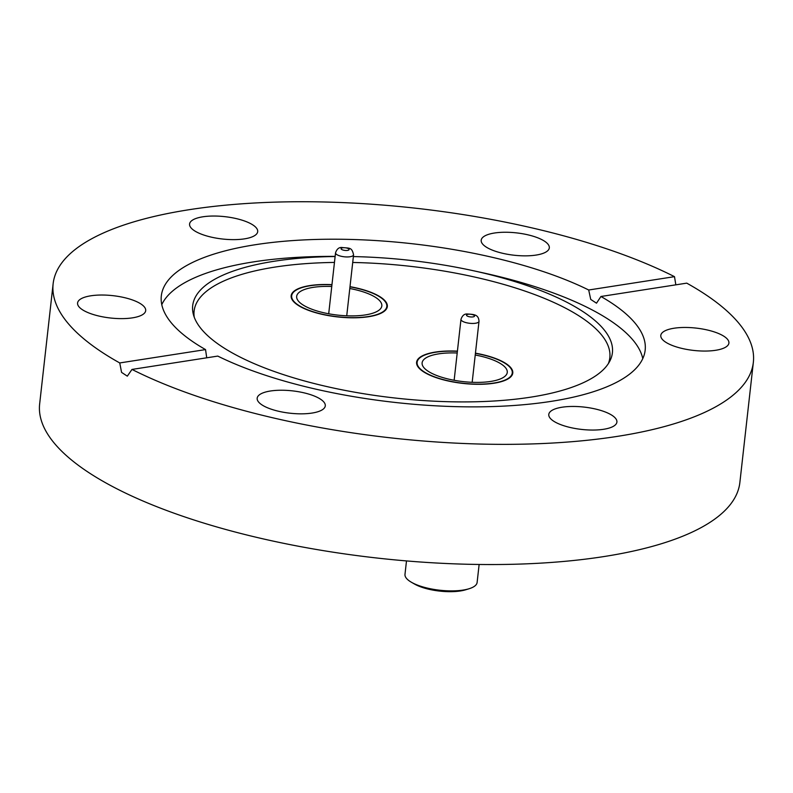 <?xml version="1.0" encoding="UTF-8"?>
<svg xmlns="http://www.w3.org/2000/svg" width="793" height="793" viewBox="0 0 793 793"><rect width="100%" height="100%" fill="white"/><g stroke="black" fill="none" stroke-linecap="round" stroke-linejoin="round"><path stroke-width="1.19" d="M350 286.669A48.383 15.86 -173.6 0 1 387.331 306.544A48.383 15.86 -173.6 0 1 368.616 316.714A48.383 15.86 -173.6 0 1 317.22 313.126A48.383 15.86 -173.6 0 1 291.16 295.749A48.383 15.86 -173.6 0 1 309.875 285.579A48.383 15.86 -173.6 0 1 331.97 284.647M475.443 353.172A48.383 15.86 -173.6 0 1 512.774 373.047A48.383 15.86 -173.6 0 1 494.059 383.217A48.383 15.86 -173.6 0 1 442.663 379.629A48.383 15.86 -173.6 0 1 416.603 362.252A48.383 15.86 -173.6 0 1 435.317 352.082A48.383 15.86 -173.6 0 1 457.412 351.15M353.371 256.585A211.186 69.239 -173.6 0 1 473.193 270.691A211.186 69.239 -173.6 0 1 609.758 361.231A211.186 69.239 -173.6 0 1 530.755 397.154A211.186 69.239 -173.6 0 1 318.429 384.575A211.186 69.239 -173.6 0 1 193.393 314.534A211.186 69.239 -173.6 0 1 274.348 261.234A211.186 69.239 -173.6 0 1 335.122 256.516M194.245 317.22A209.164 68.575 -173.6 0 1 274.993 267.082A209.164 68.575 -173.6 0 1 334.458 262.424M161.782 304.651A243.441 79.815 -173.6 0 1 253.532 261.878A243.441 79.815 -173.6 0 1 335.132 256.397M473.193 270.691L482.739 272.772A243.441 79.815 -173.6 0 1 642.776 358.605M609.837 414.055A34.277 11.241 6.4 0 0 572.447 406.452A34.277 11.241 6.4 0 0 548.786 414.432A34.277 11.241 6.4 0 0 555.843 422.451A34.277 11.241 6.4 0 0 593.233 430.054A34.277 11.241 6.4 0 0 616.904 422.074A34.277 11.241 6.4 0 0 609.837 414.055M318.231 397.838A34.277 11.241 6.4 0 0 280.841 390.235A34.277 11.241 6.4 0 0 257.17 398.215A34.277 11.241 6.4 0 0 264.238 406.234A34.277 11.241 6.4 0 0 301.627 413.837A34.277 11.241 6.4 0 0 325.289 405.857A34.277 11.241 6.4 0 0 318.231 397.838M90.828 295.799A34.277 11.241 6.4 0 0 77.575 303.005A34.277 11.241 6.4 0 0 96.032 315.317A34.277 11.241 6.4 0 0 132.431 317.854A34.277 11.241 6.4 0 0 145.694 310.648A34.277 11.241 6.4 0 0 127.227 298.337A34.277 11.241 6.4 0 0 90.828 295.799M250.638 223.636A34.277 11.241 6.4 0 0 213.248 216.033A34.277 11.241 6.4 0 0 189.577 224.013A34.277 11.241 6.4 0 0 196.644 232.032A34.277 11.241 6.4 0 0 234.034 239.635A34.277 11.241 6.4 0 0 257.695 231.655A34.277 11.241 6.4 0 0 250.638 223.636M542.243 239.853A34.277 11.241 6.4 0 0 504.854 232.25A34.277 11.241 6.4 0 0 481.192 240.229A34.277 11.241 6.4 0 0 488.25 248.249A34.277 11.241 6.4 0 0 525.64 255.852A34.277 11.241 6.4 0 0 549.311 247.872A34.277 11.241 6.4 0 0 542.243 239.853M674.05 328.233A34.277 11.241 6.4 0 0 660.797 335.439A34.277 11.241 6.4 0 0 679.254 347.74A34.277 11.241 6.4 0 0 715.653 350.288A34.277 11.241 6.4 0 0 728.906 343.082A34.277 11.241 6.4 0 0 710.449 330.77A34.277 11.241 6.4 0 0 674.05 328.233M206.725 357.802L205.546 349.594A243.441 79.815 -173.6 0 1 161.316 295.908A243.441 79.815 -173.6 0 1 255.455 244.7A243.441 79.815 -173.6 0 1 588.703 290L590.726 299.417L596.505 303.184L600.935 296.493A243.441 79.815 -173.6 0 1 645.165 350.179A243.441 79.815 -173.6 0 1 551.026 401.387A243.441 79.815 -173.6 0 1 217.778 356.087L131.985 369.429A352.3 115.5 6.4 0 0 617.113 436.418A352.3 115.5 6.4 0 0 753.35 362.312A352.3 115.5 6.4 0 0 686.738 283.141L600.935 296.493M675.834 284.836L674.496 276.658A352.3 115.5 6.4 0 0 189.368 209.669A352.3 115.5 6.4 0 0 53.131 283.775L39.65 403.964A352.3 115.5 6.4 0 0 229.385 530.467A352.3 115.5 6.4 0 0 603.632 556.607A352.3 115.5 6.4 0 0 739.869 482.501L753.35 362.312M131.985 369.429L127.316 376.16L121.577 372.393L119.743 362.946L205.546 349.594M53.131 283.775A352.3 115.5 6.4 0 0 119.743 362.946M674.496 276.658L588.703 290M352.707 262.473A209.164 68.575 -173.6 0 1 608.33 363.67M475.235 355.016A42.842 14.046 -173.6 0 1 507.262 372.423A42.842 14.046 -173.6 0 1 487.953 381.81A42.842 14.046 -173.6 0 1 443.713 377.845A42.842 14.046 -173.6 0 1 422.114 362.877A42.842 14.046 -173.6 0 1 441.423 353.49A42.842 14.046 -173.6 0 1 457.204 352.994M475.423 353.341A47.877 15.701 -173.6 0 1 512.268 372.988A47.877 15.701 -173.6 0 1 490.698 383.475A47.877 15.701 -173.6 0 1 441.245 379.044A47.877 15.701 -173.6 0 1 417.108 362.312A47.877 15.701 -173.6 0 1 438.688 351.824A47.877 15.701 -173.6 0 1 457.392 351.319M479.131 564.477L477.118 582.449A36.29 11.895 -173.6 0 1 469.079 588.743A36.29 11.895 -173.6 0 1 460.763 590.389A36.29 11.895 -173.6 0 1 411.428 582.27A36.29 11.895 -173.6 0 1 404.985 574.35L406.492 560.919M469.079 588.743L465.719 589.774A32.255 10.577 -173.6 0 1 458.324 591.241A32.255 10.577 -173.6 0 1 414.481 584.025L411.428 582.27M349.792 288.513A42.842 14.046 -173.6 0 1 381.82 305.92A42.842 14.046 -173.6 0 1 362.51 315.307A42.842 14.046 -173.6 0 1 318.261 311.342A42.842 14.046 -173.6 0 1 296.671 296.374A42.842 14.046 -173.6 0 1 315.981 286.987A42.842 14.046 -173.6 0 1 331.761 286.491M349.981 286.838A47.877 15.701 -173.6 0 1 386.825 306.485A47.877 15.701 -173.6 0 1 365.246 316.972A47.877 15.701 -173.6 0 1 315.792 312.541A47.877 15.701 -173.6 0 1 291.665 295.809A47.877 15.701 -173.6 0 1 313.235 285.321A47.877 15.701 -173.6 0 1 331.95 284.816M472.172 382.305L479.012 321.343A9.07 2.974 -173.6 0 1 474.928 323.326A9.07 2.974 -173.6 0 1 465.55 322.493A9.07 2.974 -173.6 0 1 460.981 319.321L454.141 380.283M468.336 314.266A4.034 1.318 -173.6 0 1 473.887 315.208A4.034 1.318 -173.6 0 1 472.717 316.932A4.034 1.318 -173.6 0 1 467.166 315.991A4.034 1.318 -173.6 0 1 468.336 314.266M335.538 252.818C336.827 249.052 338.908 247.277 341.783 247.485C349.654 248.378 351.834 246.98 353.569 254.84A9.07 2.974 -173.6 0 1 349.475 256.823A9.07 2.974 -173.6 0 1 340.108 255.99A9.07 2.974 -173.6 0 1 335.538 252.818L328.699 313.78M347.275 250.429A4.034 1.318 -173.6 0 1 341.724 249.488A4.034 1.318 -173.6 0 1 342.893 247.763A4.034 1.318 -173.6 0 1 348.444 248.705A4.034 1.318 -173.6 0 1 347.275 250.429M512.268 372.988L512.02 375.258M479.012 321.343C478.556 314.444 474.244 314.444 467.226 313.988C464.361 313.78 462.279 315.555 460.981 319.321M417.108 362.312L416.85 364.582M291.665 295.809L291.408 298.079M386.825 306.485L386.568 308.755M353.569 254.84L346.729 315.802"/></g></svg>
